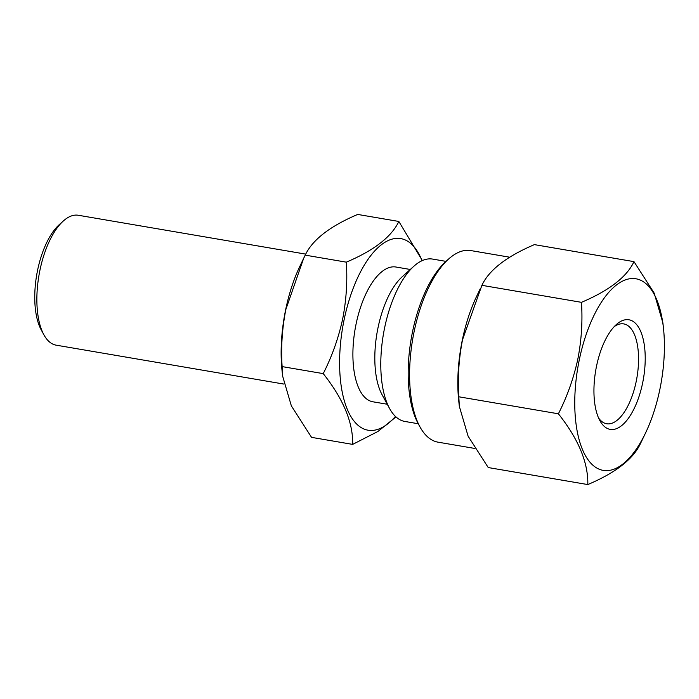 <?xml version="1.0" encoding="UTF-8"?>
<svg xmlns="http://www.w3.org/2000/svg" width="699" height="699" viewBox="0 0 699 699"><rect width="100%" height="100%" fill="white"/><g stroke="black" fill="none" stroke-linecap="round" stroke-linejoin="round"><path stroke-width="1.05" d="M282.641 376.158L282.055 370.697A97.187 42.333 -80.3 0 1 285.673 309.64A97.187 42.333 -80.3 0 1 299.906 266.188L303.628 258.394L285.83 309.535C282.108 328.679 280.867 347.7 282.125 366.599L282.649 376.158L291.361 405.892L311.553 437.364L352.663 444.389C353.161 422.615 343.349 399.024 323.235 373.624C331.964 356.429 338.421 338.299 342.606 319.233C346.32 300.325 347.56 281.295 346.32 262.16C374.061 250.382 391.562 236.812 398.832 221.461L422.336 260.578M283.881 384.074L56.147 345.166A65.889 28.703 -80.3 0 1 43.845 334.716A65.889 28.703 -80.3 0 1 39.939 270.198A65.889 28.703 -80.3 0 1 63.268 221.041A65.889 28.703 -80.3 0 1 78.34 215.266L305.734 254.121M43.845 334.716L41.215 329.884A60.953 26.545 -80.3 0 1 37.597 270.198A60.953 26.545 -80.3 0 1 59.179 224.728L63.268 221.041M395.442 416.412A97.187 42.333 -80.3 0 1 349.64 414.297A97.187 42.333 -80.3 0 1 344.135 319.626A97.187 42.333 -80.3 0 1 381.715 244.493A97.187 42.333 -80.3 0 1 422.039 260.71M395.983 416.919L377.967 431.449L352.663 444.389M418.264 423.743L404.896 421.462A82.368 35.876 -80.3 0 1 389.518 408.399L382.065 394.699A68.362 29.777 -80.3 0 1 378.01 327.752A68.362 29.777 -80.3 0 1 402.213 276.752L413.799 266.302A82.368 35.876 -80.3 0 1 432.637 259.084L446.006 261.374M387.255 404.24L372.908 401.794A68.362 29.777 -80.3 0 1 356.088 324.013A68.362 29.777 -80.3 0 1 395.931 267.018L410.287 269.473M389.518 408.399A82.368 35.876 -80.3 0 1 384.633 327.752A82.368 35.876 -80.3 0 1 413.799 266.302M596.535 366.127A55.597 24.22 -80.3 0 1 616.221 324.651A55.597 24.22 -80.3 0 1 640.389 330.741A55.597 24.22 -80.3 0 1 642.626 383.035A55.597 24.22 -80.3 0 1 599.829 420.571A55.597 24.22 -80.3 0 1 596.535 366.127M614.141 326.704A50.651 22.062 -80.3 0 1 623.726 323.899A50.651 22.062 -80.3 0 1 636.186 381.54A50.651 22.062 -80.3 0 1 606.662 423.76A50.651 22.062 -80.3 0 1 598.554 417.941M579.296 359.802A97.187 42.333 99.7 0 0 590.62 462.956A97.187 42.333 99.7 0 0 645.623 432.812A97.187 42.333 99.7 0 0 659.865 389.36A97.187 42.333 99.7 0 0 663.482 328.303A97.187 42.333 99.7 0 0 625.186 279.967A97.187 42.333 99.7 0 0 579.296 359.802M662.888 322.842L654.177 293.108L633.984 261.636C626.811 276.926 609.301 290.496 581.472 302.335C582.713 321.47 581.481 340.492 577.767 359.408C573.573 378.482 567.116 396.613 558.396 413.799C578.457 439.086 588.27 462.677 587.815 484.564C615.557 472.786 633.067 459.226 640.328 443.865L645.623 432.812M509.676 257.206L470.776 250.565A97.187 42.333 99.7 0 0 448.548 259.076L445.822 261.531A93.893 40.9 99.7 0 0 412.567 331.588A93.893 40.9 99.7 0 0 418.142 423.533L419.898 426.757A97.187 42.333 99.7 0 0 438.046 442.17L474.874 448.461M448.548 259.076A97.187 42.333 99.7 0 0 414.131 331.579A97.187 42.333 99.7 0 0 419.898 426.757M480.327 288.573L476.604 296.376A97.187 42.333 99.7 0 0 462.362 339.828A97.187 42.333 99.7 0 0 458.745 400.885L459.33 406.337L458.815 396.787C457.565 377.897 458.797 358.875 462.528 339.714L481.899 285.323C489.073 270.032 506.574 256.463 534.403 244.624L633.984 261.636M587.815 484.564L488.243 467.552L468.103 436.185L459.33 406.337M581.472 302.335L481.899 285.323M558.396 413.799L458.815 396.787M398.832 221.461L357.713 214.436C329.972 226.214 312.47 239.774 305.21 255.135L303.628 258.394M346.32 262.16L305.21 255.135M323.235 373.624L282.125 366.599M663.482 328.303L662.897 322.842"/></g></svg>
